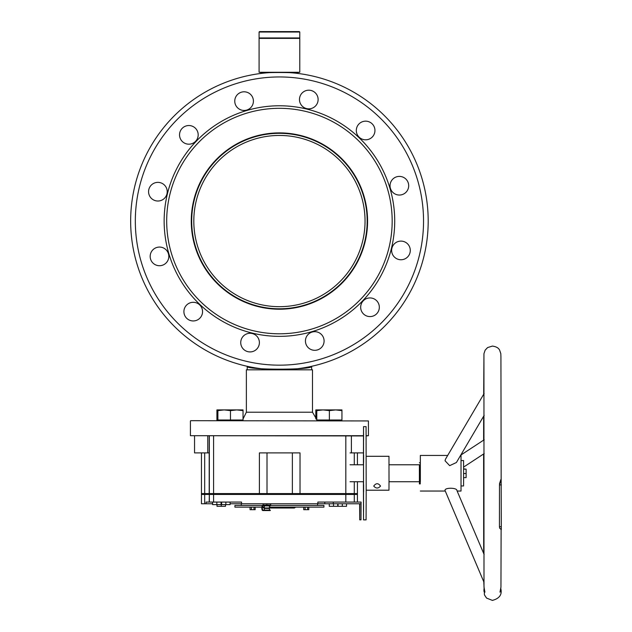 <?xml version="1.0" encoding="UTF-8"?>
<svg xmlns="http://www.w3.org/2000/svg" width="632" height="632" viewBox="0 0 632 632"><rect width="100%" height="100%" fill="white"/><g stroke="black" fill="none" stroke-linecap="round" stroke-linejoin="round"><path stroke-width="0.95" d="M256.876 368.108L260.273 368.59M428.196 221.058A148.773 148.773 0 0 1 279.431 369.831A148.773 148.773 0 0 1 130.658 221.058A148.773 148.773 0 0 1 279.431 72.293A148.773 148.773 0 0 1 428.196 221.058M311.639 369.831L311.639 366.299C313.654 370.139 245.248 370.147 247.215 366.299L247.215 369.831M298.075 72.293L298.075 73.462C299.236 72.19 259.626 72.182 260.779 73.462L260.779 72.293M190.674 420.691L368.432 420.944L190.674 420.691M363.471 435.946L190.422 435.693L363.471 435.693M312.492 412.214L246.369 412.214L246.369 369.831L312.492 369.831L312.492 412.214L316.79 419.593M366.149 435.693L368.432 435.693L366.149 435.946M262.399 38.378L259.081 38.378L259.081 72.293L299.773 72.293L299.773 38.378L262.399 38.378M259.081 32.027L259.507 31.6L299.347 31.6L299.773 32.027L259.081 32.027L259.081 37.959L299.773 37.959L299.773 32.027M231.28 150.266A85.62 85.62 0 0 0 193.811 221.058A85.62 85.62 0 0 1 279.431 135.446A85.62 85.62 0 0 1 365.043 221.058A85.62 85.62 0 0 1 279.431 306.678A85.62 85.62 0 0 1 193.811 221.058M367.168 221.058A87.737 87.737 0 0 1 279.431 308.795A87.737 87.737 0 0 1 191.694 221.058A87.737 87.737 0 0 1 279.431 133.32A87.737 87.737 0 0 1 367.168 221.058M345.822 435.946L345.822 502.069L317.849 502.069L317.849 503.767L241.558 503.767L241.558 502.069L213.584 502.069L213.584 493.592L350.057 493.592L350.057 494.437L209.334 494.437L357.42 494.437L357.42 493.592L300.018 493.592L300.018 452.899L259.397 452.899L259.397 493.592L201.442 493.592L204.673 493.592L204.673 452.899M209.239 435.946L209.239 452.899L194.545 452.899L194.545 435.946M363.432 452.899L350.057 452.899M357.42 481.726L357.42 493.592L354.291 493.592L354.291 481.726M354.291 464.773L354.291 452.899M213.584 435.946L213.584 493.592L209.2 493.592L209.2 452.899M292.371 452.899L292.371 493.592M267.012 452.899L267.012 493.592M419.387 464.773L419.387 481.726M447.685 455.443L420.335 455.443L420.343 481.726M420.335 455.443L420.335 481.726M209.153 494.437L209.153 493.592M201.442 452.899L201.442 494.437L209.334 494.437L209.2 502.069L206.103 502.069L206.103 503.767L201.442 503.767L201.442 494.437L204.673 494.437L204.673 503.767M317.849 503.767L333.285 503.767L333.285 502.069L361.085 502.069L360.998 519.836L359.727 519.836L359.632 503.767M230.103 503.767L241.558 503.767M221.066 503.767L221.611 503.767M212.573 503.767L206.103 503.767M213.584 502.069L209.2 502.069M357.42 502.069L357.42 494.437L354.291 494.437L354.291 502.069M250.067 507.156L250.067 509.7L253.977 509.7L253.977 507.156M253.977 509.7L255.154 509.7L255.154 507.156M251.433 509.7L251.433 507.156M303.708 507.156L303.708 509.7L308.787 509.7L308.787 507.156M307.61 509.7L307.61 507.156M305.074 509.7L305.074 507.156M264.334 505.884L264.334 508.428L269.422 508.428L269.422 505.884M270.701 503.767L270.701 505.031L263.062 505.031L263.062 503.767L263.07 505.031M266.886 503.767L266.886 505.031M264.334 510.119L264.334 508.002L294.401 508.002L269.422 508.002L269.422 510.119M270.267 505.458L270.267 505.884L263.244 505.884A0.845 0.837 -90 0 0 262.438 506.501A5.506 5.451 -90 0 0 262.438 509.503A0.845 0.837 -90 0 0 263.244 510.119L270.267 510.119L270.267 510.545L262.944 510.545A0.845 0.837 90 0 1 262.146 509.977A5.933 5.87 90 0 1 262.146 506.027A0.845 0.837 90 0 1 262.944 505.458L323.932 505.458L323.932 507.156L269.422 507.156M263.497 510.119L263.497 510.545L263.489 510.119M263.489 505.458L263.489 505.884L263.497 505.458L234.922 505.458L234.922 507.156L261.877 507.156M263.307 505.884A0.845 0.837 -90 0 0 262.501 506.501A5.506 5.451 -90 0 0 262.501 509.503A0.845 0.837 -90 0 0 263.307 510.119M373.741 486.079L373.741 486.087C375.993 488.654 378.252 488.654 380.519 486.079L380.519 486.071C378.268 482.943 376.008 482.943 373.741 486.079M363.495 511.193L363.503 504.186L363.495 511.193M363.44 489.713L363.447 482.706L363.44 489.713M363.44 460.207L363.447 453.199L363.44 460.207M363.495 439.959L363.503 432.952L363.495 439.959M363.574 440.836L363.582 433.829L363.574 440.836M363.621 462.324L363.629 455.309L363.621 462.324M363.621 491.83L363.629 484.823L363.621 491.83M363.566 512.07L363.574 505.063L363.566 512.07M363.424 464.773L363.542 426.624L366.078 426.624L366.189 492.652L366.078 519.867L363.542 519.867L363.424 481.726M363.542 426.624L363.542 519.867M350.057 464.773L363.542 464.773L363.526 478.787M366.189 456.296L388.972 456.296L389.012 480.304L388.972 490.203L366.189 490.203M359.679 508.776L359.687 513.018L359.679 508.776M359.75 508.776L359.758 513.018L359.75 508.776M359.711 513.934L359.727 518.177L359.711 513.934M361.085 503.767L333.285 503.767M359.813 503.767L359.727 519.836M262.359 507.156L264.334 507.156M294.401 508.002L295.61 507.156M262.557 507.156L263.805 508.002M279.178 508.002L279.17 507.156M221.255 503.767L221.255 506.303L225.49 506.303L225.49 504.613M217.013 506.303L217.013 504.613L217.005 506.303L221.255 506.303M346.518 503.767L346.518 506.303L337.757 506.303L337.757 503.767M342.291 506.303L342.291 503.767M338.041 506.303L338.041 503.767L338.033 506.303M337.757 506.303L333.522 506.303L333.522 503.767M329.28 506.303L329.28 503.767L329.264 506.303L333.522 506.303M225.869 502.069L225.869 504.613L230.103 504.613L230.103 502.069M225.869 504.613L221.627 504.613L221.627 502.069M221.627 504.613L221.611 502.069M216.831 502.069L216.831 504.613L221.066 504.613L221.066 502.069M212.589 504.613L212.589 502.069L212.573 504.613L216.831 504.613M501.16 479.38L501.302 529.616L499.651 528.154L499.446 526.725L499.478 484.942C501.35 478.092 501.342 477.776 499.454 483.986M484.049 587.997L484.934 592.176L483.993 587.002L483.938 355.16M501.121 529.616L500.947 587.152L499.983 592.176L500.876 588.171M484.128 393.531L445.457 459.235L445.054 460.775L449.676 465.65L456.399 462.521L484.167 415.343M460.562 455.443L461.02 455.443L461.02 491.048L457.173 491.048M484.128 554.485L456.904 490.479C457.102 487.62 444.454 487.391 445.031 490.479L484.025 582.349M419.395 482.919L419.403 483.456L419.395 482.919M419.403 462.695L420.248 462.695L420.272 474.442L420.272 475.051L419.427 475.051M389.004 464.773L419.403 464.773L419.379 471.038M420.272 475.051L420.248 483.914L419.403 483.914M420.256 482.485L419.403 482.485M461.052 485.961L463.564 485.961L463.596 480.209L463.564 460.531L461.052 460.531M463.596 469.149L466.116 469.149L463.596 468.881M463.596 477.618L466.116 477.618L466.116 469.149M463.596 473.518L466.124 473.518M218.522 420.691L217.89 420.059L217.89 410.618L224.178 409.915L230.467 410.618L236.755 409.915L243.043 410.618L243.043 409.915L217.89 409.915L217.89 410.618M242.419 420.691L243.043 420.059L243.043 410.618M243.043 420.011L216.918 420.011L216.918 410.618L217.89 410.429M230.467 420.011L230.467 410.618M317.422 420.691L316.79 420.059L316.79 410.618L323.078 409.915L329.367 410.618L335.655 409.915L341.944 410.618L341.944 409.915L316.79 409.915L316.79 410.618M341.312 420.691L341.944 420.059L341.944 410.618M341.944 420.011L316.79 420.011M329.367 420.011L329.367 410.618M217.542 420.691L216.918 420.011M224.178 409.915L216.918 409.915L216.918 410.618M315.81 418.945L315.81 410.618L316.79 410.429M323.078 409.915L315.81 409.915L315.81 410.618M169.842 194.577A112.741 112.741 0 0 0 252.95 330.647A112.741 112.741 0 0 0 389.02 247.539A112.741 112.741 0 0 0 305.912 111.469A112.741 112.741 0 0 0 169.842 194.577M167.369 193.985A115.285 115.285 0 0 0 252.35 333.119A115.285 115.285 0 0 0 391.492 248.131A115.285 115.285 0 0 0 306.504 108.996A115.285 115.285 0 0 0 167.369 193.985M408.43 187.909A9.322 9.322 0 0 0 401.557 176.66A9.322 9.322 0 0 0 390.3 183.533A9.322 9.322 0 0 0 397.173 194.782A9.322 9.322 0 0 0 408.43 187.909M374.689 132.68A9.322 9.322 0 0 0 367.816 121.423A9.322 9.322 0 0 0 356.567 128.296A9.322 9.322 0 0 0 363.44 139.554A9.322 9.322 0 0 0 374.689 132.68M317.857 101.713A9.322 9.322 0 0 0 310.983 90.455A9.322 9.322 0 0 0 299.734 97.328A9.322 9.322 0 0 0 306.607 108.585A9.322 9.322 0 0 0 317.857 101.713M253.155 103.308A9.322 9.322 0 0 0 246.282 92.059A9.322 9.322 0 0 0 235.025 98.932A9.322 9.322 0 0 0 241.898 110.189A9.322 9.322 0 0 0 253.155 103.308M197.919 137.049A9.322 9.322 0 0 0 191.046 125.792A9.322 9.322 0 0 0 179.796 132.673A9.322 9.322 0 0 0 186.669 143.922A9.322 9.322 0 0 0 197.919 137.049M166.959 193.882A9.322 9.322 0 0 0 160.086 182.632A9.322 9.322 0 0 0 148.828 189.505A9.322 9.322 0 0 0 155.701 200.755A9.322 9.322 0 0 0 166.959 193.882M168.554 258.583A9.322 9.322 0 0 0 161.681 247.333A9.322 9.322 0 0 0 150.432 254.206A9.322 9.322 0 0 0 157.305 265.456A9.322 9.322 0 0 0 168.554 258.583M202.295 313.82A9.322 9.322 0 0 0 195.422 302.57A9.322 9.322 0 0 0 184.165 309.443A9.322 9.322 0 0 0 191.038 320.693A9.322 9.322 0 0 0 202.295 313.82M410.026 252.618A9.322 9.322 0 0 0 403.153 241.361A9.322 9.322 0 0 0 391.903 248.234A9.322 9.322 0 0 0 398.776 259.491A9.322 9.322 0 0 0 410.026 252.618M379.066 309.451A9.322 9.322 0 0 0 372.193 298.193A9.322 9.322 0 0 0 360.935 305.066A9.322 9.322 0 0 0 367.808 316.324A9.322 9.322 0 0 0 379.066 309.451M323.829 343.184A9.322 9.322 0 0 0 316.956 331.934A9.322 9.322 0 0 0 305.698 338.807A9.322 9.322 0 0 0 312.579 350.057A9.322 9.322 0 0 0 323.829 343.184M259.128 344.788A9.322 9.322 0 0 0 252.255 333.53A9.322 9.322 0 0 0 240.997 340.403A9.322 9.322 0 0 0 247.87 351.661A9.322 9.322 0 0 0 259.128 344.788M139.356 187.214A144.104 144.104 0 0 0 245.587 361.133A144.104 144.104 0 0 0 419.506 254.901A144.104 144.104 0 0 0 313.275 80.983A144.104 144.104 0 0 0 139.356 187.214M365.122 241.764A88.156 88.156 0 0 0 300.137 135.367A88.156 88.156 0 0 0 193.732 200.352A88.156 88.156 0 0 0 258.725 306.749A88.156 88.156 0 0 0 365.122 241.764M350.057 493.592L350.057 494.437M209.334 502.069L209.334 435.946M351.392 435.946L351.392 452.899M207.77 435.946L207.77 452.899M501.31 526.725L499.446 526.725M501.342 484.942L499.478 484.942M420.248 483.488L419.403 483.488M190.422 435.693L190.422 420.944M368.432 435.693L368.432 420.944M246.369 412.214L243.043 418.945M299.347 38.378L299.773 37.959M259.507 38.378L259.081 37.959M357.42 464.773L357.42 452.899M241.282 503.767L241.282 505.458M317.572 503.767L317.572 505.458M350.057 481.726L363.542 481.726M389.004 481.726L419.403 481.726M264.334 505.458L264.334 505.031M269.422 505.458L269.422 505.031M324.785 503.767L324.785 502.069M483.788 581.788L484.444 594.878L486.553 598.077L492.391 600.4C499.264 598.575 502.108 594.838 500.931 589.182M483.978 588.992L483.938 591.355M501.16 479.396L500.923 356.685L500.821 353.667L499.62 350.144C498.553 347.924 496.144 346.573 492.391 346.091L487.62 347.56L485.155 350.144L483.954 353.667L483.693 394.273M483.654 416.219L483.63 440.149M483.622 453.974L483.693 553.458M460.744 455.135L484.191 439.777M445.236 491.048L420.335 491.048M463.596 467.095L484.199 453.594"/></g></svg>
